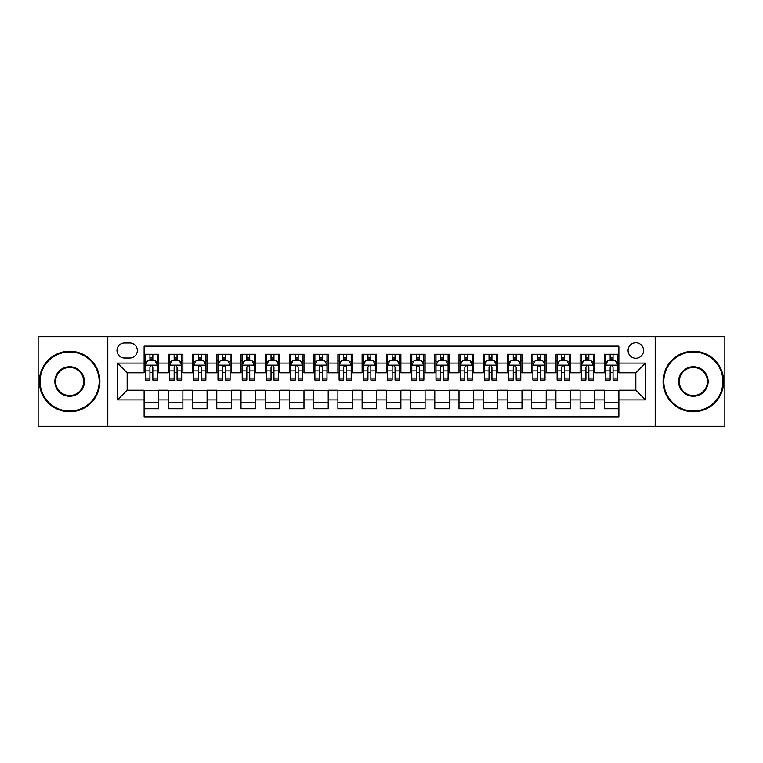 <?xml version="1.0" encoding="UTF-8"?>
<svg xmlns="http://www.w3.org/2000/svg" width="763" height="763" viewBox="0 0 763 763"><rect width="100%" height="100%" fill="white"/><g stroke="black" fill="none" stroke-linecap="round" stroke-linejoin="round"><path stroke-width="1.14" d="M635.837 342.749A7.754 7.754 0 0 0 628.083 350.494A7.754 7.754 0 0 0 635.837 358.248A7.754 7.754 0 0 0 643.581 350.494A7.754 7.754 0 0 0 635.837 342.749M655.207 426.307L724.85 426.307L724.85 336.693L655.207 336.693L655.207 426.307L107.793 426.307L107.793 336.693L38.15 336.693L38.15 426.307L107.793 426.307M618.879 354.251L604.344 354.251L604.344 363.093L594.654 363.093L594.654 372.783L604.344 372.783L604.344 363.093M594.654 363.093L594.654 354.251L580.118 354.251L580.118 363.093L570.438 363.093L570.438 372.783L580.118 372.783L580.118 363.093M570.438 363.093L570.438 354.251L555.903 354.251L555.903 363.093L546.213 363.093L546.213 372.783L555.903 372.783L555.903 363.093M546.213 363.093L546.213 354.251L531.677 354.251L531.677 363.093L521.987 363.093L521.987 372.783L531.677 372.783L531.677 363.093M521.987 363.093L521.987 354.251L507.452 354.251L507.452 363.093L497.762 363.093L497.762 372.783L507.452 372.783L507.452 363.093M497.762 363.093L497.762 354.251L483.237 354.251L483.237 363.093L473.546 363.093L473.546 372.783L483.237 372.783L483.237 363.093M473.546 363.093L473.546 354.251L459.011 354.251L459.011 363.093L449.321 363.093L449.321 372.783L459.011 372.783L459.011 363.093M449.321 363.093L449.321 354.251L434.786 354.251L434.786 363.093L425.096 363.093L425.096 372.783L434.786 372.783L434.786 363.093M425.096 363.093L425.096 354.251L410.57 354.251L410.57 363.093L400.88 363.093L400.88 372.783L410.57 372.783L410.57 363.093M400.88 363.093L400.88 354.251L386.345 354.251L386.345 363.093L376.655 363.093L376.655 372.783L386.345 372.783L386.345 363.093M376.655 363.093L376.655 354.251L362.12 354.251L362.12 363.093L352.43 363.093L352.43 372.783L362.12 372.783L362.12 363.093M352.43 363.093L352.43 354.251L337.904 354.251L337.904 363.093L328.214 363.093L328.214 372.783L337.904 372.783L337.904 363.093M328.214 363.093L328.214 354.251L313.679 354.251L313.679 363.093L303.989 363.093L303.989 372.783L313.679 372.783L313.679 363.093M303.989 363.093L303.989 354.251L289.454 354.251L289.454 363.093L279.763 363.093L279.763 372.783L289.454 372.783L289.454 363.093M279.763 363.093L279.763 354.251L265.238 354.251L265.238 363.093L255.548 363.093L255.548 372.783L265.238 372.783L265.238 363.093M255.548 363.093L255.548 354.251L241.013 354.251L241.013 363.093L231.323 363.093L231.323 372.783L241.013 372.783L241.013 363.093M231.323 363.093L231.323 354.251L216.787 354.251L216.787 363.093L207.097 363.093L207.097 372.783L216.787 372.783L216.787 363.093M207.097 363.093L207.097 354.251L192.562 354.251L192.562 363.093L182.882 363.093L182.882 372.783L192.562 372.783L192.562 363.093M182.882 363.093L182.882 354.251L168.346 354.251L168.346 372.783L158.656 372.783L158.656 354.251L144.121 354.251M144.121 408.749L158.656 408.749L158.656 390.217L168.346 390.217L168.346 408.749L182.882 408.749L182.882 390.217L192.562 390.217L192.562 399.907L182.882 399.907M192.562 399.907L192.562 408.749L207.097 408.749L207.097 390.217L216.787 390.217L216.787 399.907L207.097 399.907M216.787 399.907L216.787 408.749L231.323 408.749L231.323 390.217L241.013 390.217L241.013 399.907L231.323 399.907M241.013 399.907L241.013 408.749L255.548 408.749L255.548 390.217L265.238 390.217L265.238 399.907L255.548 399.907M265.238 399.907L265.238 408.749L279.763 408.749L279.763 390.217L289.454 390.217L289.454 399.907L279.763 399.907M289.454 399.907L289.454 408.749L303.989 408.749L303.989 390.217L313.679 390.217L313.679 399.907L303.989 399.907M313.679 399.907L313.679 408.749L328.214 408.749L328.214 390.217L337.904 390.217L337.904 399.907L328.214 399.907M337.904 399.907L337.904 408.749L352.43 408.749L352.43 390.217L362.12 390.217L362.12 399.907L352.43 399.907M362.12 399.907L362.12 408.749L376.655 408.749L376.655 390.217L386.345 390.217L386.345 399.907L376.655 399.907M386.345 399.907L386.345 408.749L400.88 408.749L400.88 390.217L410.57 390.217L410.57 399.907L400.88 399.907M410.57 399.907L410.57 408.749L425.096 408.749L425.096 390.217L434.786 390.217L434.786 399.907L425.096 399.907M434.786 399.907L434.786 408.749L449.321 408.749L449.321 390.217L459.011 390.217L459.011 399.907L449.321 399.907M459.011 399.907L459.011 408.749L473.546 408.749L473.546 390.217L483.237 390.217L483.237 399.907L473.546 399.907M483.237 399.907L483.237 408.749L497.762 408.749L497.762 390.217L507.452 390.217L507.452 399.907L497.762 399.907M507.452 399.907L507.452 408.749L521.987 408.749L521.987 390.217L531.677 390.217L531.677 399.907L521.987 399.907M531.677 399.907L531.677 408.749L546.213 408.749L546.213 390.217L555.903 390.217L555.903 399.907L546.213 399.907M555.903 399.907L555.903 408.749L570.438 408.749L570.438 390.217L580.118 390.217L580.118 399.907L570.438 399.907M580.118 399.907L580.118 408.749L594.654 408.749L594.654 390.217L604.344 390.217L604.344 399.907L594.654 399.907M124.503 358.009L129.834 358.009A7.506 7.506 0 0 0 137.34 350.494A7.506 7.506 0 0 0 129.834 342.988L124.503 342.988A7.506 7.506 0 0 0 116.997 350.494A7.506 7.506 0 0 0 124.503 358.009M655.207 336.693L107.793 336.693M618.879 363.093L618.879 346.135L144.121 346.135L144.121 372.783L127.163 372.783L127.163 390.217L144.121 390.217L144.121 416.865L618.879 416.865L618.879 390.217L635.837 390.217L635.837 372.783L618.879 372.783L618.879 363.093L645.527 363.093L645.527 399.907L618.879 399.907M144.121 399.907L117.473 399.907L117.473 363.093L144.121 363.093M604.344 399.907L604.344 408.749L618.879 408.749M144.121 360.308L145.332 360.308M149.939 360.308L152.838 360.308M157.445 360.308L158.656 360.308M144.121 372.535L145.332 372.535M149.939 372.535L152.838 372.535M157.445 372.535L158.656 372.535M144.121 390.465L158.656 390.465M144.121 402.692L158.656 402.692M168.346 372.535L169.558 372.535M174.155 372.535L177.064 372.535M181.67 372.535L182.882 372.535M168.346 360.308L169.558 360.308M174.155 360.308L177.064 360.308M181.67 360.308L182.882 360.308M168.346 390.465L182.882 390.465M168.346 402.692L182.882 402.692M192.562 390.465L207.097 390.465M192.562 402.692L207.097 402.692M192.562 360.308L193.773 360.308M198.38 360.308L201.289 360.308M205.886 360.308L207.097 360.308M192.562 372.535L193.773 372.535M198.38 372.535L201.289 372.535M205.886 372.535L207.097 372.535M216.787 390.465L231.323 390.465M216.787 402.692L231.323 402.692M216.787 360.308L217.999 360.308M222.605 360.308L225.505 360.308M230.111 360.308L231.323 360.308M216.787 372.535L217.999 372.535M222.605 372.535L225.505 372.535M230.111 372.535L231.323 372.535M241.013 390.465L255.548 390.465M241.013 402.692L255.548 402.692M241.013 360.308L242.224 360.308M246.821 360.308L249.73 360.308M254.337 360.308L255.548 360.308M241.013 372.535L242.224 372.535M246.821 372.535L249.73 372.535M254.337 372.535L255.548 372.535M265.238 390.465L279.763 390.465M265.238 402.692L279.763 402.692M265.238 360.308L266.449 360.308M271.046 360.308L273.955 360.308M278.552 360.308L279.763 360.308M265.238 372.535L266.449 372.535M271.046 372.535L273.955 372.535M278.552 372.535L279.763 372.535M289.454 390.465L303.989 390.465M289.454 402.692L303.989 402.692M289.454 360.308L290.665 360.308M295.271 360.308L298.171 360.308M302.777 360.308L303.989 360.308M289.454 372.535L290.665 372.535M295.271 372.535L298.171 372.535M302.777 372.535L303.989 372.535M313.679 390.465L328.214 390.465M313.679 402.692L328.214 402.692M313.679 360.308L314.89 360.308M319.487 360.308L322.396 360.308M327.003 360.308L328.214 360.308M313.679 372.535L314.89 372.535M319.487 372.535L322.396 372.535M327.003 372.535L328.214 372.535M337.904 390.465L352.43 390.465M337.904 402.692L352.43 402.692M337.904 360.308L339.115 360.308M343.712 360.308L346.621 360.308M351.218 360.308L352.43 360.308M337.904 372.535L339.115 372.535M343.712 372.535L346.621 372.535M351.218 372.535L352.43 372.535M362.12 390.465L376.655 390.465M362.12 402.692L376.655 402.692M362.12 360.308L363.331 360.308M367.938 360.308L370.847 360.308M375.444 360.308L376.655 360.308M362.12 372.535L363.331 372.535M367.938 372.535L370.847 372.535M375.444 372.535L376.655 372.535M386.345 390.465L400.88 390.465M386.345 402.692L400.88 402.692M386.345 360.308L387.556 360.308M392.153 360.308L395.062 360.308M399.669 360.308L400.88 360.308M386.345 372.535L387.556 372.535M392.153 372.535L395.062 372.535M399.669 372.535L400.88 372.535M410.57 390.465L425.096 390.465M410.57 402.692L425.096 402.692M410.57 360.308L411.782 360.308M416.379 360.308L419.288 360.308M423.885 360.308L425.096 360.308M410.57 372.535L411.782 372.535M416.379 372.535L419.288 372.535M423.885 372.535L425.096 372.535M434.786 390.465L449.321 390.465M434.786 402.692L449.321 402.692M434.786 360.308L435.997 360.308M440.604 360.308L443.513 360.308M448.11 360.308L449.321 360.308M434.786 372.535L435.997 372.535M440.604 372.535L443.513 372.535M448.11 372.535L449.321 372.535M459.011 390.465L473.546 390.465M459.011 402.692L473.546 402.692M459.011 360.308L460.223 360.308M464.829 360.308L467.729 360.308M472.335 360.308L473.546 360.308M459.011 372.535L460.223 372.535M464.829 372.535L467.729 372.535M472.335 372.535L473.546 372.535M483.237 390.465L497.762 390.465M483.237 402.692L497.762 402.692M483.237 360.308L484.448 360.308M489.045 360.308L491.954 360.308M496.551 360.308L497.762 360.308M483.237 372.535L484.448 372.535M489.045 372.535L491.954 372.535M496.551 372.535L497.762 372.535M507.452 390.465L521.987 390.465M507.452 402.692L521.987 402.692M507.452 360.308L508.663 360.308M513.27 360.308L516.179 360.308M520.776 360.308L521.987 360.308M507.452 372.535L508.663 372.535M513.27 372.535L516.179 372.535M520.776 372.535L521.987 372.535M531.677 390.465L546.213 390.465M531.677 402.692L546.213 402.692M531.677 360.308L532.889 360.308M537.495 360.308L540.395 360.308M545.001 360.308L546.213 360.308M531.677 372.535L532.889 372.535M537.495 372.535L540.395 372.535M545.001 372.535L546.213 372.535M555.903 390.465L570.438 390.465M555.903 402.692L570.438 402.692M555.903 360.308L557.114 360.308M561.711 360.308L564.62 360.308M569.227 360.308L570.438 360.308M555.903 372.535L557.114 372.535M561.711 372.535L564.62 372.535M569.227 372.535L570.438 372.535M580.118 390.465L594.654 390.465M580.118 402.692L594.654 402.692M580.118 360.308L581.33 360.308M585.936 360.308L588.845 360.308M593.442 360.308L594.654 360.308M580.118 372.535L581.33 372.535M585.936 372.535L588.845 372.535M593.442 372.535L594.654 372.535M604.344 390.465L618.879 390.465M604.344 402.692L618.879 402.692M604.344 360.308L605.555 360.308M610.162 360.308L613.061 360.308M617.668 360.308L618.879 360.308M604.344 372.535L605.555 372.535M610.162 372.535L613.061 372.535M617.668 372.535L618.879 372.535M127.163 372.783L117.473 363.093M127.163 390.217L117.473 399.907M645.527 363.093L635.837 372.783M645.527 399.907L635.837 390.217M152.838 357.399L149.939 357.399M157.445 378.076L152.838 378.076L152.838 380.05L157.445 380.05L157.445 365.267L155.023 360.422L147.755 360.422L145.332 365.267L145.332 380.05L149.939 380.05L149.939 378.076L145.332 378.076M145.332 365.267L145.332 354.251M157.445 365.267L157.445 354.251M149.939 360.422L149.939 354.251M152.838 354.251L152.838 360.422M152.838 378.076L152.838 367.089C151.875 365.219 150.902 365.219 149.939 367.089L149.939 378.076M69.643 351.953A29.547 29.547 0 0 0 40.086 381.5A29.547 29.547 0 0 0 69.643 411.047A29.547 29.547 0 0 0 99.19 381.5A29.547 29.547 0 0 0 69.643 351.953M69.643 411.782A30.282 30.282 0 0 1 39.361 381.5A30.282 30.282 0 0 1 69.643 351.218A30.282 30.282 0 0 1 99.915 381.5A30.282 30.282 0 0 1 69.643 411.782M69.643 366.726A14.774 14.774 0 0 1 84.416 381.5A14.774 14.774 0 0 1 69.643 396.274A14.774 14.774 0 0 1 54.86 381.5A14.774 14.774 0 0 1 69.643 366.726M69.643 395.549A14.049 14.049 0 0 0 83.692 381.5A14.049 14.049 0 0 0 69.643 367.451A14.049 14.049 0 0 0 55.594 381.5A14.049 14.049 0 0 0 69.643 395.549M693.357 351.953A29.547 29.547 0 0 0 663.81 381.5A29.547 29.547 0 0 0 693.357 411.047A29.547 29.547 0 0 0 722.914 381.5A29.547 29.547 0 0 0 693.357 351.953M693.357 411.782A30.282 30.282 0 0 1 663.085 381.5A30.282 30.282 0 0 1 693.357 351.218A30.282 30.282 0 0 1 723.639 381.5A30.282 30.282 0 0 1 693.357 411.782M693.357 366.726A14.774 14.774 0 0 1 708.14 381.5A14.774 14.774 0 0 1 693.357 396.274A14.774 14.774 0 0 1 678.584 381.5A14.774 14.774 0 0 1 693.357 366.726M693.357 395.549A14.049 14.049 0 0 0 707.406 381.5A14.049 14.049 0 0 0 693.357 367.451A14.049 14.049 0 0 0 679.308 381.5A14.049 14.049 0 0 0 693.357 395.549M177.064 357.399L174.155 357.399M181.67 378.076L177.064 378.076L177.064 380.05L181.67 380.05L181.67 365.267L179.248 360.422L171.98 360.422L169.558 365.267L169.558 380.05L174.155 380.05L174.155 378.076L169.558 378.076M169.558 365.267L169.558 354.251M181.67 365.267L181.67 354.251M174.155 360.422L174.155 354.251M177.064 354.251L177.064 360.422M177.064 378.076L177.064 367.089C176.1 365.219 175.128 365.219 174.155 367.089L174.155 378.076M201.289 357.399L198.38 357.399M205.886 378.076L201.289 378.076L201.289 380.05L205.886 380.05L205.886 365.267L203.463 360.422L196.196 360.422L193.773 365.267L193.773 380.05L198.38 380.05L198.38 378.076L193.773 378.076M193.773 365.267L193.773 354.251M205.886 365.267L205.886 354.251M198.38 360.422L198.38 354.251M201.289 354.251L201.289 360.422M201.289 378.076L201.289 367.089C200.316 365.219 199.353 365.219 198.38 367.089L198.38 378.076M225.505 357.399L222.605 357.399M230.111 378.076L225.505 378.076L225.505 380.05L230.111 380.05L230.111 365.267L227.689 360.422L220.421 360.422L217.999 365.267L217.999 380.05L222.605 380.05L222.605 378.076L217.999 378.076M217.999 365.267L217.999 354.251M230.111 365.267L230.111 354.251M222.605 360.422L222.605 354.251M225.505 354.251L225.505 360.422M225.505 378.076L225.505 367.089C224.541 365.219 223.569 365.219 222.605 367.089L222.605 378.076M249.73 357.399L246.821 357.399M254.337 378.076L249.73 378.076L249.73 380.05L254.337 380.05L254.337 365.267L251.914 360.422L244.646 360.422L242.224 365.267L242.224 380.05L246.821 380.05L246.821 378.076L242.224 378.076M242.224 365.267L242.224 354.251M254.337 365.267L254.337 354.251M246.821 360.422L246.821 354.251M249.73 354.251L249.73 360.422M249.73 378.076L249.73 367.089C248.767 365.219 247.794 365.219 246.821 367.089L246.821 378.076M273.955 357.399L271.046 357.399M278.552 378.076L273.955 378.076L273.955 380.05L278.552 380.05L278.552 365.267L276.13 360.422L268.862 360.422L266.449 365.267L266.449 380.05L271.046 380.05L271.046 378.076L266.449 378.076M266.449 365.267L266.449 354.251M278.552 365.267L278.552 354.251M271.046 360.422L271.046 354.251M273.955 354.251L273.955 360.422M273.955 378.076L273.955 367.089C272.982 365.219 272.019 365.219 271.046 367.089L271.046 378.076M298.171 357.399L295.271 357.399M302.777 378.076L298.171 378.076L298.171 380.05L302.777 380.05L302.777 365.267L300.355 360.422L293.087 360.422L290.665 365.267L290.665 380.05L295.271 380.05L295.271 378.076L290.665 378.076M290.665 365.267L290.665 354.251M302.777 365.267L302.777 354.251M295.271 360.422L295.271 354.251M298.171 354.251L298.171 360.422M298.171 378.076L298.171 367.089C297.208 365.219 296.235 365.219 295.271 367.089L295.271 378.076M322.396 357.399L319.487 357.399M327.003 378.076L322.396 378.076L322.396 380.05L327.003 380.05L327.003 365.267L324.58 360.422L317.313 360.422L314.89 365.267L314.89 380.05L319.487 380.05L319.487 378.076L314.89 378.076M314.89 365.267L314.89 354.251M327.003 365.267L327.003 354.251M319.487 360.422L319.487 354.251M322.396 354.251L322.396 360.422M322.396 378.076L322.396 367.089C321.433 365.219 320.46 365.219 319.487 367.089L319.487 378.076M346.621 357.399L343.712 357.399M351.218 378.076L346.621 378.076L346.621 380.05L351.218 380.05L351.218 365.267L348.796 360.422L341.538 360.422L339.115 365.267L339.115 380.05L343.712 380.05L343.712 378.076L339.115 378.076M339.115 365.267L339.115 354.251M351.218 365.267L351.218 354.251M343.712 360.422L343.712 354.251M346.621 354.251L346.621 360.422M346.621 378.076L346.621 367.089C345.649 365.219 344.685 365.219 343.712 367.089L343.712 378.076M370.847 357.399L367.938 357.399M375.444 378.076L370.847 378.076L370.847 380.05L375.444 380.05L375.444 365.267L373.021 360.422L365.754 360.422L363.331 365.267L363.331 380.05L367.938 380.05L367.938 378.076L363.331 378.076M363.331 365.267L363.331 354.251M375.444 365.267L375.444 354.251M367.938 360.422L367.938 354.251M370.847 354.251L370.847 360.422M370.847 378.076L370.847 367.089C369.874 365.219 368.911 365.219 367.938 367.089L367.938 378.076M395.062 357.399L392.153 357.399M399.669 378.076L395.062 378.076L395.062 380.05L399.669 380.05L399.669 365.267L397.246 360.422L389.979 360.422L387.556 365.267L387.556 380.05L392.153 380.05L392.153 378.076L387.556 378.076M387.556 365.267L387.556 354.251M399.669 365.267L399.669 354.251M392.153 360.422L392.153 354.251M395.062 354.251L395.062 360.422M395.062 378.076L395.062 367.089C394.099 365.219 393.126 365.219 392.153 367.089L392.153 378.076M419.288 357.399L416.379 357.399M423.885 378.076L419.288 378.076L419.288 380.05L423.885 380.05L423.885 365.267L421.462 360.422L414.204 360.422L411.782 365.267L411.782 380.05L416.379 380.05L416.379 378.076L411.782 378.076M411.782 365.267L411.782 354.251M423.885 365.267L423.885 354.251M416.379 360.422L416.379 354.251M419.288 354.251L419.288 360.422M419.288 378.076L419.288 367.089C418.315 365.219 417.351 365.219 416.379 367.089L416.379 378.076M443.513 357.399L440.604 357.399M448.11 378.076L443.513 378.076L443.513 380.05L448.11 380.05L448.11 365.267L445.687 360.422L438.42 360.422L435.997 365.267L435.997 380.05L440.604 380.05L440.604 378.076L435.997 378.076M435.997 365.267L435.997 354.251M448.11 365.267L448.11 354.251M440.604 360.422L440.604 354.251M443.513 354.251L443.513 360.422M443.513 378.076L443.513 367.089C442.54 365.219 441.577 365.219 440.604 367.089L440.604 378.076M467.729 357.399L464.829 357.399M472.335 378.076L467.729 378.076L467.729 380.05L472.335 380.05L472.335 365.267L469.913 360.422L462.645 360.422L460.223 365.267L460.223 380.05L464.829 380.05L464.829 378.076L460.223 378.076M460.223 365.267L460.223 354.251M472.335 365.267L472.335 354.251M464.829 360.422L464.829 354.251M467.729 354.251L467.729 360.422M467.729 378.076L467.729 367.089C466.765 365.219 465.792 365.219 464.829 367.089L464.829 378.076M491.954 357.399L489.045 357.399M496.551 378.076L491.954 378.076L491.954 380.05L496.551 380.05L496.551 365.267L494.138 360.422L486.87 360.422L484.448 365.267L484.448 380.05L489.045 380.05L489.045 378.076L484.448 378.076M484.448 365.267L484.448 354.251M496.551 365.267L496.551 354.251M489.045 360.422L489.045 354.251M491.954 354.251L491.954 360.422M491.954 378.076L491.954 367.089C490.99 365.219 490.018 365.219 489.045 367.089L489.045 378.076M516.179 357.399L513.27 357.399M520.776 378.076L516.179 378.076L516.179 380.05L520.776 380.05L520.776 365.267L518.354 360.422L511.086 360.422L508.663 365.267L508.663 380.05L513.27 380.05L513.27 378.076L508.663 378.076M508.663 365.267L508.663 354.251M520.776 365.267L520.776 354.251M513.27 360.422L513.27 354.251M516.179 354.251L516.179 360.422M516.179 378.076L516.179 367.089C515.206 365.219 514.243 365.219 513.27 367.089L513.27 378.076M540.395 357.399L537.495 357.399M545.001 378.076L540.395 378.076L540.395 380.05L545.001 380.05L545.001 365.267L542.579 360.422L535.311 360.422L532.889 365.267L532.889 380.05L537.495 380.05L537.495 378.076L532.889 378.076M532.889 365.267L532.889 354.251M545.001 365.267L545.001 354.251M537.495 360.422L537.495 354.251M540.395 354.251L540.395 360.422M540.395 378.076L540.395 367.089C539.431 365.219 538.459 365.219 537.495 367.089L537.495 378.076M564.62 357.399L561.711 357.399M569.227 378.076L564.62 378.076L564.62 380.05L569.227 380.05L569.227 365.267L566.804 360.422L559.537 360.422L557.114 365.267L557.114 380.05L561.711 380.05L561.711 378.076L557.114 378.076M557.114 365.267L557.114 354.251M569.227 365.267L569.227 354.251M561.711 360.422L561.711 354.251M564.62 354.251L564.62 360.422M564.62 378.076L564.62 367.089C563.657 365.219 562.684 365.219 561.711 367.089L561.711 378.076M588.845 357.399L585.936 357.399M593.442 378.076L588.845 378.076L588.845 380.05L593.442 380.05L593.442 365.267L591.02 360.422L583.752 360.422L581.33 365.267L581.33 380.05L585.936 380.05L585.936 378.076L581.33 378.076M581.33 365.267L581.33 354.251M593.442 365.267L593.442 354.251M585.936 360.422L585.936 354.251M588.845 354.251L588.845 360.422M588.845 378.076L588.845 367.089C587.872 365.219 586.909 365.219 585.936 367.089L585.936 378.076M613.061 357.399L610.162 357.399M617.668 378.076L613.061 378.076L613.061 380.05L617.668 380.05L617.668 365.267L615.245 360.422L607.977 360.422L605.555 365.267L605.555 380.05L610.162 380.05L610.162 378.076L605.555 378.076M605.555 365.267L605.555 354.251M617.668 365.267L617.668 354.251M610.162 360.422L610.162 354.251M613.061 354.251L613.061 360.422M613.061 378.076L613.061 367.089C612.098 365.219 611.125 365.219 610.162 367.089L610.162 378.076M168.346 399.907L158.656 399.907M168.346 363.093L158.656 363.093M157.388 365.153L145.39 365.153M145.332 361.757L147.087 361.757M155.69 361.757L157.445 361.757M149.939 370.885L145.332 370.885M157.445 370.885L152.838 370.885M152.838 358.944L149.939 358.944M181.604 365.153L169.615 365.153M169.558 361.757L171.313 361.757M179.915 361.757L181.67 361.757M174.155 370.885L169.558 370.885M181.67 370.885L177.064 370.885M177.064 358.944L174.155 358.944M205.829 365.153L193.84 365.153M193.773 361.757L195.538 361.757M204.131 361.757L205.886 361.757M198.38 370.885L193.773 370.885M205.886 370.885L201.289 370.885M201.289 358.944L198.38 358.944M230.054 365.153L218.056 365.153M217.999 361.757L219.754 361.757M228.356 361.757L230.111 361.757M222.605 370.885L217.999 370.885M230.111 370.885L225.505 370.885M225.505 358.944L222.605 358.944M254.27 365.153L242.281 365.153M242.224 361.757L243.979 361.757M252.582 361.757L254.337 361.757M246.821 370.885L242.224 370.885M254.337 370.885L249.73 370.885M249.73 358.944L246.821 358.944M278.495 365.153L266.506 365.153M266.449 361.757L268.204 361.757M276.797 361.757L278.552 361.757M271.046 370.885L266.449 370.885M278.552 370.885L273.955 370.885M273.955 358.944L271.046 358.944M302.72 365.153L290.732 365.153M290.665 361.757L292.42 361.757M301.023 361.757L302.777 361.757M295.271 370.885L290.665 370.885M302.777 370.885L298.171 370.885M298.171 358.944L295.271 358.944M326.936 365.153L314.947 365.153M314.89 361.757L316.645 361.757M325.248 361.757L327.003 361.757M319.487 370.885L314.89 370.885M327.003 370.885L322.396 370.885M322.396 358.944L319.487 358.944M351.161 365.153L339.173 365.153M339.115 361.757L340.87 361.757M349.464 361.757L351.218 361.757M343.712 370.885L339.115 370.885M351.218 370.885L346.621 370.885M346.621 358.944L343.712 358.944M375.386 365.153L363.398 365.153M363.331 361.757L365.086 361.757M373.689 361.757L375.444 361.757M367.938 370.885L363.331 370.885M375.444 370.885L370.847 370.885M370.847 358.944L367.938 358.944M399.602 365.153L387.614 365.153M387.556 361.757L389.311 361.757M397.914 361.757L399.669 361.757M392.153 370.885L387.556 370.885M399.669 370.885L395.062 370.885M395.062 358.944L392.153 358.944M423.827 365.153L411.839 365.153M411.782 361.757L413.536 361.757M422.13 361.757L423.885 361.757M416.379 370.885L411.782 370.885M423.885 370.885L419.288 370.885M419.288 358.944L416.379 358.944M448.053 365.153L436.064 365.153M435.997 361.757L437.752 361.757M446.355 361.757L448.11 361.757M440.604 370.885L435.997 370.885M448.11 370.885L443.513 370.885M443.513 358.944L440.604 358.944M472.268 365.153L460.28 365.153M460.223 361.757L461.977 361.757M470.58 361.757L472.335 361.757M464.829 370.885L460.223 370.885M472.335 370.885L467.729 370.885M467.729 358.944L464.829 358.944M496.494 365.153L484.505 365.153M484.448 361.757L486.203 361.757M494.796 361.757L496.551 361.757M489.045 370.885L484.448 370.885M496.551 370.885L491.954 370.885M491.954 358.944L489.045 358.944M520.719 365.153L508.73 365.153M508.663 361.757L510.418 361.757M519.021 361.757L520.776 361.757M513.27 370.885L508.663 370.885M520.776 370.885L516.179 370.885M516.179 358.944L513.27 358.944M544.944 365.153L532.946 365.153M532.889 361.757L534.644 361.757M543.246 361.757L545.001 361.757M537.495 370.885L532.889 370.885M545.001 370.885L540.395 370.885M540.395 358.944L537.495 358.944M569.16 365.153L557.171 365.153M557.114 361.757L558.869 361.757M567.462 361.757L569.227 361.757M561.711 370.885L557.114 370.885M569.227 370.885L564.62 370.885M564.62 358.944L561.711 358.944M593.385 365.153L581.396 365.153M581.33 361.757L583.085 361.757M591.687 361.757L593.442 361.757M585.936 370.885L581.33 370.885M593.442 370.885L588.845 370.885M588.845 358.944L585.936 358.944M617.61 365.153L605.612 365.153M605.555 361.757L607.31 361.757M615.913 361.757L617.668 361.757M610.162 370.885L605.555 370.885M617.668 370.885L613.061 370.885M613.061 358.944L610.162 358.944"/></g></svg>

